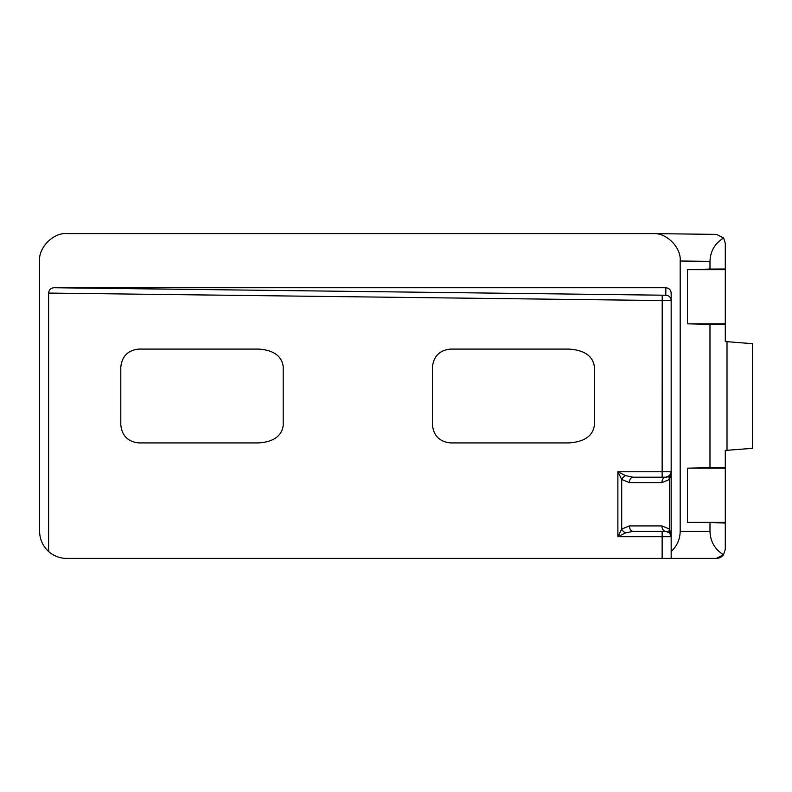 <?xml version="1.0" encoding="UTF-8"?>
<svg xmlns="http://www.w3.org/2000/svg" width="792" height="792" viewBox="0 0 792 792"><rect width="100%" height="100%" fill="white"/><g stroke="black" fill="none" stroke-linecap="round" stroke-linejoin="round"><path stroke-width="1.19" d="M725.294 341.114L725.294 324.492L711.701 323.819L725.294 323.819L725.294 243.253L723.641 238.026C714.909 243.332 710.355 251.114 709.978 261.37L680.179 261.004C681.397 247.629 666.508 232.561 653.113 233.6L67.003 233.6C53.519 232.353 38.353 247.52 39.6 261.004L39.6 531.333C39.758 539.332 42.758 546.064 48.619 551.509L48.619 293.08C48.956 289.852 50.737 288.07 53.965 287.734L665.815 287.734C669.042 288.07 670.824 289.852 671.161 293.08L671.161 551.509C677.021 546.064 680.031 539.332 680.179 531.333L680.179 261.004M653.113 233.6L716.572 234.382L723.641 238.026M709.978 261.37L709.978 269.082L687.436 269.686L687.436 323.819L709.978 324.423L709.978 467.577L725.294 467.508L725.294 522.977L687.436 522.314L725.294 522.314M680.179 531.333L709.978 531.333C710.345 541.54 714.859 549.351 723.502 554.766L725.294 549.381L725.294 522.977M725.294 323.819L725.294 324.492L709.978 324.423M727.006 450.311L727.006 341.689L752.4 343.669L752.4 448.331L725.294 450.44L725.294 467.508L711.701 468.181L725.294 468.181M727.006 341.689L725.294 341.56M709.978 531.333L709.978 522.918M709.978 467.577L687.436 468.181L687.436 522.314M709.978 269.082L725.294 269.023M258.628 349.084L138.847 349.084C127.967 350.232 121.948 356.252 120.8 367.151L120.8 424.849C121.948 435.748 127.967 441.768 138.847 442.916L258.628 442.916C273.527 441.867 281.714 436.065 283.199 425.512L283.199 366.488C281.714 355.935 273.527 350.133 258.628 349.084M568.874 349.084L450.47 349.084C439.58 350.232 433.57 356.252 432.422 367.151L432.422 424.849C433.57 435.748 439.58 441.768 450.47 442.916L568.874 442.916C584.298 441.867 592.782 436.075 594.317 425.542L594.317 366.458C592.782 355.925 584.298 350.133 568.874 349.084M48.619 551.509A27.067 27.067 0 0 0 66.667 558.4L662.142 558.4L662.142 536.748L617.879 536.748L621.71 529.096A5.415 3.128 45 0 0 625.532 532.917L617.879 536.748L617.879 471.784L625.532 475.616L633.194 477.2L665.745 477.2L669.577 475.616A5.415 5.415 0 0 1 666.121 477.19M723.502 554.766A9.019 9.019 0 0 1 716.275 558.4L723.502 554.766A9.019 9.019 0 0 1 716.275 558.4L671.161 558.4L671.161 551.509M671.161 558.4L662.142 558.4M625.532 475.616A5.415 3.128 135 0 0 621.71 479.447L621.71 529.096L629.363 525.918L661.914 525.918L669.577 529.096L671.161 536.748L669.577 532.917L665.745 531.333L633.194 531.333L625.532 532.917M687.436 468.181L711.701 468.181M687.436 323.819L711.701 323.819M687.436 269.686L725.294 269.686M53.965 287.734L665.815 295.238A5.415 5.415 180 0 1 671.161 300.653L48.619 293.08M669.577 532.917A5.415 3.128 135 0 1 669.577 529.096L669.577 479.447A5.415 3.128 45 0 1 669.577 475.616L671.161 471.784L669.577 479.447L661.914 482.615L629.363 482.615L621.71 479.447L617.879 471.784L662.142 471.784L662.201 295.238M671.161 536.748A5.415 5.415 0 0 0 671.151 536.372A5.415 5.415 0 0 1 671.161 536.748L662.142 536.748L662.142 531.333M629.363 525.918A5.415 3.831 90 0 0 633.194 531.333M661.914 525.918A5.415 3.831 90 0 0 665.745 531.333L668.696 532.204M633.194 477.2A5.415 3.831 90 0 0 629.363 482.615M668.696 476.329L665.745 477.2A5.415 3.831 90 0 0 661.914 482.615M665.815 295.238L665.815 287.734M662.142 477.2L662.142 471.784L671.161 471.784M670.745 534.679L671.161 536.629M671.161 471.903L670.745 473.863"/></g></svg>
